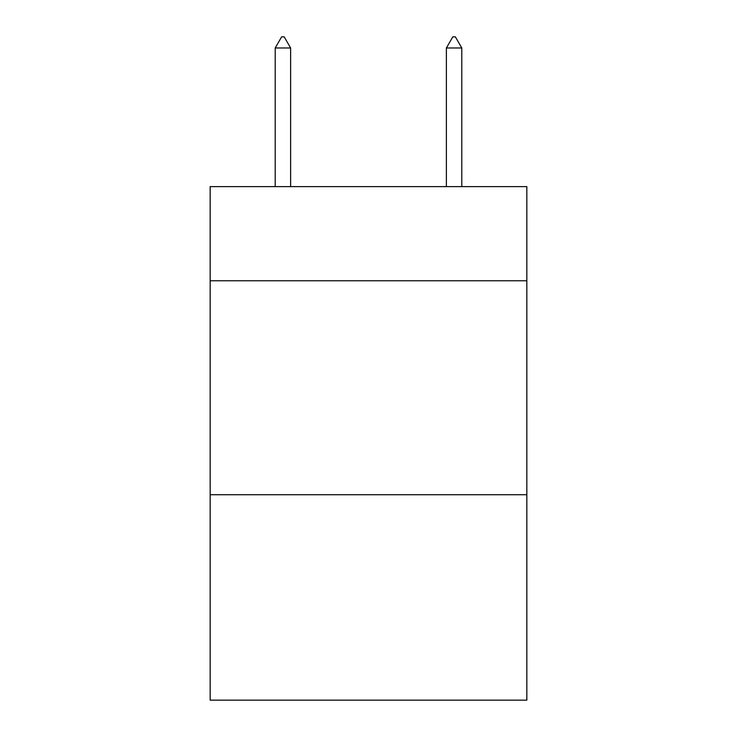 <?xml version="1.0" encoding="UTF-8"?>
<svg xmlns="http://www.w3.org/2000/svg" width="737" height="737" viewBox="0 0 737 737"><rect width="100%" height="100%" fill="white"/><g stroke="black" fill="none" stroke-linecap="round" stroke-linejoin="round"><path stroke-width="1.11" d="M526.835 280.769L526.835 186.627L210.165 186.627L210.165 280.769L526.835 280.769L526.835 700.15L210.165 700.15L210.165 280.769M526.835 494.739L210.165 494.739M290.618 47.979L284.196 36.85L281.626 36.85L275.214 47.979L290.618 47.979L290.618 186.627M275.214 47.979L275.214 186.627M452.804 36.85L455.374 36.85L461.786 47.979L446.382 47.979L452.804 36.85M461.786 186.627L461.786 47.979M446.382 186.627L446.382 47.979"/></g></svg>
